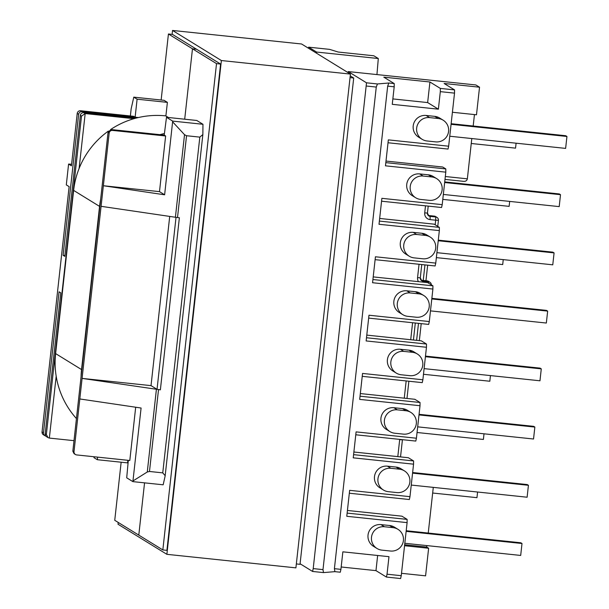 <?xml version="1.0" encoding="UTF-8"?>
<svg xmlns="http://www.w3.org/2000/svg" width="609" height="609" viewBox="0 0 609 609"><rect width="100%" height="100%" fill="white"/><g stroke="black" fill="none" stroke-linecap="round" stroke-linejoin="round"><path stroke-width="0.91" d="M401.209 374.771A11.777 11.693 -58.4 0 1 390.856 361.86A11.777 11.693 -58.4 0 1 403.79 351.393L412.407 352.299A11.777 11.693 -58.4 0 1 422.197 367.76A11.777 11.693 -58.4 0 1 409.827 375.677L401.209 374.771M396.322 373.111L392.858 370.972A11.777 11.693 -58.4 0 1 400.326 349.262L408.944 350.167A11.777 11.693 -58.4 0 1 413.831 351.827L417.294 353.966M394.761 433.227A11.777 11.693 -58.4 0 1 384.401 420.309A11.777 11.693 -58.4 0 1 397.342 409.842L405.959 410.748A11.777 11.693 -58.4 0 1 415.741 426.209A11.777 11.693 -58.4 0 1 403.379 434.126L394.761 433.227M389.874 431.56L386.411 429.429A11.777 11.693 -58.4 0 1 393.871 407.71L402.488 408.616A11.777 11.693 -58.4 0 1 407.375 410.276L410.847 412.415M388.306 491.676A11.777 11.693 -58.4 0 1 377.953 478.765A11.777 11.693 -58.4 0 1 390.887 468.291L399.504 469.196A11.777 11.693 -58.4 0 1 409.286 484.657A11.777 11.693 -58.4 0 1 396.923 492.582L388.306 491.676M383.419 490.009L379.955 487.878A11.777 11.693 -58.4 0 1 387.423 466.159L396.04 467.065A11.777 11.693 -58.4 0 1 400.928 468.724L404.391 470.864M381.851 550.125A11.777 11.693 -58.4 0 1 371.498 537.214A11.777 11.693 -58.4 0 1 384.431 526.747L393.049 527.645A11.777 11.693 -58.4 0 1 402.838 543.106A11.777 11.693 -58.4 0 1 390.468 551.031L381.851 550.125M376.963 548.458L373.5 546.326A11.777 11.693 -58.4 0 1 380.968 524.608L389.585 525.514A11.777 11.693 -58.4 0 1 394.472 527.173L397.936 529.312M397.312 303.411A11.777 11.693 121.6 0 0 407.665 316.322L416.282 317.228A11.777 11.693 121.6 0 0 423.75 295.51A11.777 11.693 121.6 0 0 418.863 293.85L410.245 292.944A11.777 11.693 121.6 0 0 397.312 303.411M423.75 295.51L420.286 293.378A11.777 11.693 121.6 0 0 415.399 291.711L406.782 290.813A11.777 11.693 121.6 0 0 399.314 312.524L402.777 314.663M403.759 244.963A11.777 11.693 121.6 0 0 414.12 257.873L422.737 258.779A11.777 11.693 121.6 0 0 430.205 237.061A11.777 11.693 121.6 0 0 425.318 235.401L416.701 234.495A11.777 11.693 121.6 0 0 403.759 244.963M430.205 237.061L426.734 234.929A11.777 11.693 121.6 0 0 421.854 233.262L413.229 232.364A11.777 11.693 121.6 0 0 405.769 254.075L409.233 256.214M410.215 186.514A11.777 11.693 121.6 0 0 420.568 199.425L429.185 200.331A11.777 11.693 121.6 0 0 436.653 178.612A11.777 11.693 121.6 0 0 431.766 176.953L423.148 176.047A11.777 11.693 121.6 0 0 410.215 186.514M436.653 178.612L433.189 176.481A11.777 11.693 121.6 0 0 428.302 174.813L419.685 173.908A11.777 11.693 121.6 0 0 412.217 195.626L415.688 197.765M416.67 128.065A11.777 11.693 121.6 0 0 427.023 140.976L435.641 141.882A11.777 11.693 121.6 0 0 443.108 120.163A11.777 11.693 121.6 0 0 438.221 118.504L429.604 117.598A11.777 11.693 121.6 0 0 416.67 128.065M443.108 120.163L439.645 118.032A11.777 11.693 121.6 0 0 434.757 116.365L426.14 115.459A11.777 11.693 121.6 0 0 418.672 137.177L422.136 139.309M135.929 118.146L83.715 112.665L85.176 113.571L133.957 118.686M136.446 118.009L135.122 117.194L138.395 117.537M71.611 164.247L68.589 164.065L66.305 184.892L69.137 186.636L42.059 431.895L43.498 432.778L59.065 291.795L60.763 292.845L45.195 433.821L46.353 434.537L48.05 437.627L49.352 438.084L74.009 440.665M427.678 282.614L373.21 276.897L427.693 282.614L432.923 285.827L432.892 289.054L372.563 282.728L375.433 256.777L435.755 263.103L439.34 230.605L379.019 224.279L381.881 198.328L442.21 204.654L445.796 172.157L385.474 165.823L388.336 139.872L448.658 146.206L454.52 93.131L440.315 91.639L440.345 88.412L429.924 81.994L383.807 77.153L394.229 83.578L394.198 86.805L387.674 86.12L388.846 83.007L394.229 83.578M422.25 382.627L362.233 376.332L422.25 382.627L422.874 379.772L426.46 347.275L366.138 340.941L368.978 315.226L429.299 321.552L432.892 289.054M429.299 321.552L428.675 324.414L368.658 318.111L428.675 324.414M434.126 224.165L379.666 218.448L434.148 224.165M379.369 221.082L439.371 227.378L434.164 224.165M439.371 227.378L439.34 230.605M435.755 263.103L435.115 265.958L375.114 259.662L435.13 265.958M442.21 204.654L441.563 207.509L381.569 201.206L441.586 207.509M385.824 162.633L445.826 168.929L442.705 167.011L385.999 161.065M445.826 168.929L445.796 172.157M440.345 88.412L454.55 89.904L444.128 83.486L479.534 87.201L475.85 84.956M454.55 89.904L454.52 93.131M448.658 146.206L448.034 149.06L388.017 142.757L448.034 149.06M440.315 91.639L438.381 109.178L392.257 104.337L394.198 86.805M422.874 379.772L362.553 373.439L359.683 399.39L420.012 405.723L416.419 438.221L356.098 431.888L353.235 457.839L413.557 464.172L409.971 496.67L349.642 490.336L346.78 516.295L407.101 522.621L401.247 575.695L387.035 574.203L388.976 556.672L342.859 551.83L340.918 569.362L334.402 568.677L387.674 86.12M135.685 407.223L129.801 460.503L76.696 454.931A3.06 3.037 -58.4 0 1 74.009 451.574L79.817 398.964L141.09 408.022L132.884 481.628L126.71 477.821L128.309 460.343M164.217 135.114L111.112 129.542L112.528 130.417A3.06 3.037 121.6 0 0 109.163 133.135L103.355 185.737L164.628 194.796L172.682 121.107L166.493 117.293L164.217 135.114L165.633 135.99L112.528 130.417M463.685 181.36L444.996 179.396L463.685 181.36C465.71 181.474 466.936 180.629 467.354 178.825L471.8 138.547M473.185 126.017L474.441 114.576M452.411 112.262L476.489 114.789L479.534 87.201M137.109 99.191L167.391 102.365L164.065 100.318L133.782 97.143L137.109 99.191L135.122 117.194L133.683 116.311L80.578 110.739L82.017 111.622A3.06 3.037 121.6 0 0 78.652 114.34L63.092 255.323L64.79 256.366L80.35 115.39A3.06 3.037 -58.4 0 1 83.715 112.665M135.031 118.055L135.122 117.194L82.017 111.622M165.892 115.885L167.391 102.365M373.842 55.784L338.193 52.039L373.842 55.784L378.303 58.525L376.941 74.572M338.193 52.039L329.606 49.367L308.656 47.175L316.581 52.054L378.303 58.525M68.604 164.087L71.436 165.831L77.214 113.457A3.06 3.037 -58.4 0 1 80.578 110.739M133.782 97.143L131.171 108.767L130.372 115.961M172.682 121.107L202.964 124.282L202.858 134.559L199.821 137.124L186.544 135.731L177.508 217.565L179.373 217.756L160.373 389.836L82.086 378.395L79.817 398.964M132.884 481.628L163.166 484.802L165.138 476.032L202.858 134.559M127.875 460.297L127.585 462.886L97.311 459.711L93.984 457.663L93.992 456.742M196.753 120.475L166.508 117.301M202.964 124.282L196.791 120.475L166.493 117.293M329.53 49.359L308.641 47.167L308.299 48.134M300.085 563.759L312.584 571.455L313.209 568.6L366.511 82.809L377.435 83.958L388.846 83.007M348.264 71.573L475.88 84.956L348.264 71.573L366.511 82.809M348.249 71.565L347.906 72.532M316.581 52.054L316.482 53.173M377.435 83.958L376.263 87.064L366.481 86.036M312.584 571.455L323.486 572.597L322.991 569.628L376.263 87.064M323.486 572.597L334.874 571.653L340.294 572.216L340.918 569.362M334.402 568.677L334.897 571.653M165.191 475.728L162.755 472.866L149.479 471.473L158.515 389.638M169.705 216.461L151.024 385.626L82.086 378.395L103.355 185.737L159.489 191.629L164.628 194.796M165.633 135.99L159.489 191.629M172.682 121.899L184.519 134.688L186.544 135.731M177.508 217.565L101.086 206.314M160.373 389.836L157.038 389.326L151.024 385.626M64.881 255.514L63.092 255.323M66.305 184.892L68.589 164.065M404.665 544.75L426.696 547.057L428.629 548.252L425.584 575.84L401.506 573.313M433.288 487.375L428.241 533.058M426.863 545.588L426.696 547.057M451.147 123.703L565.738 135.723L566.941 136.469L565.624 148.39L449.762 136.233M566.941 136.469L451.079 124.312M444.722 181.916L559.313 193.944L560.508 194.682L559.199 206.611L443.337 194.446M560.508 194.682L444.654 182.525M438.29 240.136L552.881 252.156L554.083 252.902L552.766 264.824L436.912 252.666M554.083 252.902L438.221 240.745M431.865 298.349L546.456 310.377L547.658 311.115L546.342 323.036L430.479 310.879M547.658 311.115L431.796 298.958M438.381 109.178L427.647 102.571L392.858 98.917M427.647 102.571L429.924 81.994M516.097 143.191L515.549 148.139L471.252 143.496M509.672 201.412L509.124 206.36L442.789 199.394M503.247 259.624L502.699 264.572L436.364 257.615M109.163 133.135L108.075 132.115L111.112 129.542M108.052 132.45L72.844 451.193L74.047 453.644L75.425 454.497M79.117 168.434L85.176 113.571L81.507 116.098L80.35 115.39M421.283 340.834L366.785 335.11L421.283 340.834L426.49 344.047L366.489 337.751M426.46 347.275L426.49 344.047M414.828 399.283L360.33 393.559L414.828 399.283L420.043 402.496L360.041 396.2M420.012 405.723L420.043 402.496M415.795 441.076L355.778 434.78L415.795 441.076L416.419 438.221M409.347 499.525L349.33 493.229L409.347 499.525L409.971 496.67M353.875 452.015L408.342 457.732M353.875 452.007L408.357 457.724L413.587 460.944L353.585 454.649M413.557 464.172L413.587 460.944M401.925 516.181L347.427 510.464L401.925 516.181L407.132 519.393L347.13 513.098M407.101 522.621L407.132 519.393M387.035 574.203L386.411 577.058L400.623 578.55L401.247 575.695M97.311 459.711L97.592 457.123M428.629 548.252L404.551 545.725M400.623 578.55L386.411 577.058L375.974 570.633L341.185 566.987M133.044 480.92L147.279 471.99L149.479 471.473M43.498 432.778A3.06 3.037 121.6 0 0 45.858 436.082M48.05 437.627L46.619 436.744A3.06 3.037 -58.4 0 1 45.195 433.821M44.921 435.701L43.483 434.818A3.06 3.037 -58.4 0 1 42.059 431.895M406.142 531.352L522.004 543.51L520.687 555.438L404.825 543.281M522.004 543.51L520.802 542.771L406.211 530.744M412.567 473.14L528.429 485.297L527.112 497.218L411.25 485.061M528.429 485.297L527.227 484.558L412.636 472.531M418.992 414.919L534.854 427.076L533.537 439.005L417.675 426.848M534.854 427.076L533.651 426.338L419.061 414.318M425.425 356.707L541.279 368.864L539.97 380.785L424.108 368.628M541.279 368.864L540.076 368.125L425.485 356.098M377.649 555.477L375.974 570.633M477.585 492.019L476.961 497.667L432.664 493.024M484.018 433.806L483.394 439.454L417.058 432.497M490.443 375.593L489.819 381.242L423.483 374.276M76.445 418.581A83.844 83.266 -58.4 0 1 55.617 353.593L73.628 190.404A83.844 83.266 -58.4 0 1 108.364 131.087M110.61 129.534A83.844 83.266 -58.4 0 1 165.739 115.87L168.366 117.491M81.066 376.75A83.844 83.266 -58.4 0 1 81.545 369.572L99.564 206.382A83.844 83.266 -58.4 0 1 100.66 199.265M159.893 134.665A83.844 83.266 -58.4 0 1 164.392 133.5M220.603 64.052L166.912 550.353L162.839 549.927L216.522 63.625L192.474 48.811L184.702 119.204L192.474 48.811L196.555 49.238L192.474 48.811L168.427 33.997L172.507 34.424L220.603 64.052L216.522 63.625M350.03 77.632L353.707 78.021L300.024 564.322L296.339 563.934M121.153 462.208L114.743 520.299L138.791 535.113L144.554 482.853L138.791 535.113L162.839 549.927M353.707 78.021L350.228 75.874M161.141 100.013L168.427 33.997M172.103 34.378L172.537 30.45L301.577 43.993L350.426 74.085L295.905 567.862L166.874 554.327L118.024 524.235L118.222 522.446M172.537 30.45L221.387 60.542L350.426 74.085M221.387 60.542L166.874 554.327M416.617 340.34L418.497 323.341M423.232 280.467L424.953 264.892M56.18 376.202L49.352 438.084M428.675 283.215L428.569 281.739A3.06 3.037 121.6 0 1 429.84 282.173A3.06 3.06 0 0 1 431.294 284.829A3.06 3.037 121.6 0 0 429.84 282.173L428.447 281.312A3.06 3.037 121.6 0 0 427.175 280.878L421.573 280.292L422.981 281.152L428.569 281.739L427.175 280.878L421.557 280.292M435.184 224.797L435.686 220.207L430.099 219.621L430.129 216.393L435.717 216.979L434.324 216.119L428.736 215.533L430.129 216.393A3.06 3.037 -58.4 0 1 427.434 213.066M46.353 434.537L81.507 116.098M78.652 114.34L77.214 113.457M322.991 569.628L313.209 568.6M162.755 472.866L199.821 137.124M74.009 451.574L72.897 450.888M175.4 217.299L184.519 134.688M157.038 389.326L176.024 217.39M445.316 176.519L467.354 178.825M402.397 439.82L399.679 439.69L397.806 456.621M406.165 380.937L404.262 398.172M410.71 339.723L412.59 322.724M419.045 264.276L417.561 277.666A6.12 6.082 121.6 0 0 418.497 281.647M428.218 206.108L427.449 213.051L424.717 212.906A6.12 6.082 121.6 0 0 430.099 219.621M424.717 212.906L425.493 205.827M372.921 279.531L432.923 285.827M429.604 117.598L426.14 115.459M438.221 118.504L434.757 116.365M423.148 176.047L419.685 173.908M431.766 176.953L428.302 174.813M416.701 234.495L413.229 232.364M425.318 235.401L421.854 233.262M410.245 292.944L406.782 290.813M418.863 293.85L415.399 291.711M428.447 281.312A3.06 3.06 0 0 0 427.16 280.878L427.145 280.878M421.588 280.292A3.06 3.037 -58.4 0 1 421.07 280.193L421.573 280.292M423.095 282.127L422.981 281.152A3.06 3.037 -58.4 0 1 420.279 277.826L420.286 277.795M417.561 277.666L420.301 277.811L421.763 264.557M434.293 216.119L434.324 216.119A3.06 3.037 121.6 0 1 435.595 216.553A3.06 3.06 0 0 0 434.308 216.111L428.706 215.533M428.226 215.434A3.06 3.037 -58.4 0 0 428.736 215.533L428.218 215.434M438.411 220.336A3.06 3.037 121.6 0 0 435.717 216.979L435.686 220.207L438.411 220.336M312.6 571.455L323.409 572.589M156.399 389.379L147.279 471.99M384.431 526.747L380.968 524.608M393.049 527.645L389.585 525.514M390.887 468.291L387.423 466.159M399.504 469.196L396.04 467.065M397.342 409.842L393.871 407.71M405.959 410.748L402.488 408.616M403.79 351.393L400.326 349.262M412.407 352.299L408.944 350.167M99.564 206.382L73.628 190.404M81.545 369.572L55.617 353.593M385.999 161.058L442.705 167.011M419.342 340.629L421.215 323.63M425.95 280.749L427.67 265.181M72.844 451.193L108.075 132.115M413.435 340.005L415.308 323.006M421.71 280.719L420.301 277.811M437.757 226.381L438.427 220.351A3.06 3.06 0 0 0 436.988 217.413L435.595 216.553M427.449 213.051L428.858 215.959M340.294 572.216L334.859 571.653M408.883 381.226L406.979 398.453M402.435 439.675L400.532 456.91"/></g></svg>
